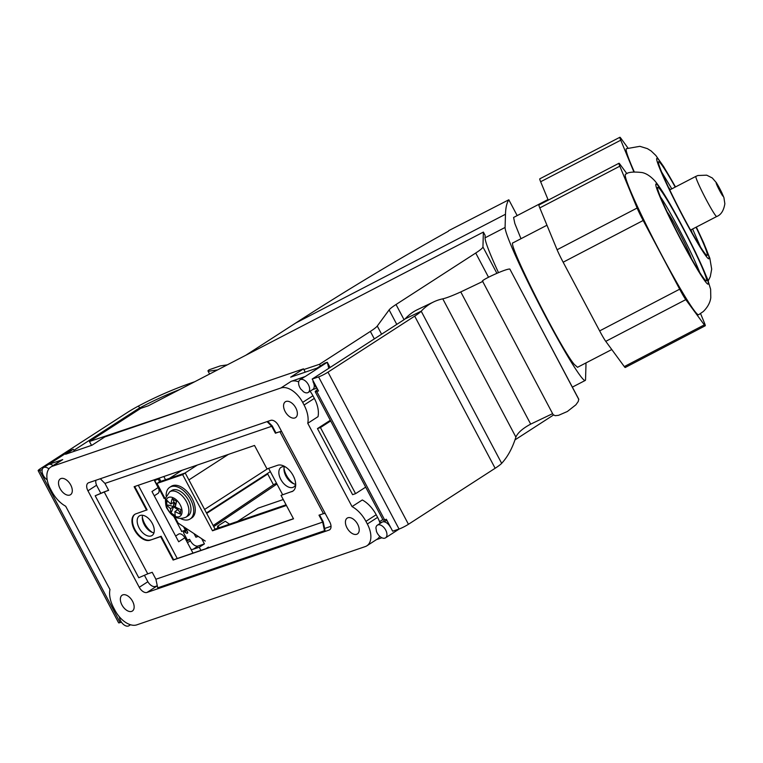 <?xml version="1.0" encoding="UTF-8"?>
<svg xmlns="http://www.w3.org/2000/svg" width="763" height="763" viewBox="0 0 763 763"><rect width="100%" height="100%" fill="white"/><g stroke="black" fill="none" stroke-linecap="round" stroke-linejoin="round"><path stroke-width="1.14" d="M183.473 526.623L185.38 530.199L186.353 529.57M181.575 531.506L185.38 530.199M159.41 478.611L154.517 480.614M158.322 479.307L159.62 481.749M164.007 498.458L164.856 498.172M376.436 531.286A7.535 4.406 -122.9 0 0 385.525 537.848A7.535 4.406 -122.9 0 0 385.143 529.131A7.535 4.406 -122.9 0 0 377.342 525.192A7.535 4.406 -122.9 0 0 375.921 528.101A21.106 12.351 -122.9 0 1 376.436 531.286M381.891 537.781L376.388 539.66M379.745 536.313A21.106 12.351 -122.9 0 1 377.141 539.174L366.869 545.812A21.106 12.351 -122.9 0 1 365.258 546.585L136.796 624.859A21.106 12.351 -122.9 0 1 115.041 610.429L113.639 607.787A24.12 14.116 -122.9 0 1 109.967 589.522L65.675 506.222A24.12 14.116 -122.9 0 1 51.789 491.467L50.387 488.816A21.106 12.351 -122.9 0 1 50.844 467.013A21.106 12.351 -122.9 0 1 52.456 466.231L280.918 387.966A21.106 12.351 -122.9 0 1 302.673 402.387L304.075 405.039A24.12 14.116 -122.9 0 1 307.756 423.293L318.018 416.665A24.12 14.116 -122.9 0 0 314.346 398.4L312.944 395.759A21.106 12.351 -122.9 0 0 310.083 391.238M303.388 391.677A7.535 4.406 -122.9 0 0 308.214 392.449A7.535 4.406 -122.9 0 0 307.823 383.722A7.535 4.406 -122.9 0 0 300.031 379.783A7.535 4.406 -122.9 0 0 300.88 389.178A21.106 12.351 -122.9 0 1 303.388 391.677M74.364 451.248L73.315 449.273L65.608 454.252L91.989 445.211L104.817 436.922L303.502 368.853L290.674 377.151L317.046 368.109L324.752 363.14L327.298 362.263L330.083 367.48M377.342 525.192L381.967 522.207A7.535 4.406 57.1 0 1 382.54 521.93L379.917 522.827A21.106 12.351 -122.9 0 0 377.599 517.371L376.197 514.729A24.12 14.116 -122.9 0 0 362.311 499.965L352.048 506.594L307.756 423.293M379.526 521.682L382.816 519.555M352.601 494.672L317.465 428.587L320.441 427.566L355.577 493.651L352.601 494.672M330.322 420.279L317.465 428.587M386.793 520.471L382.54 521.93A7.535 4.406 57.1 0 1 390.313 527.08L386.936 520.385M157.188 585.841A7.535 4.406 -122.9 0 0 157.292 585.812L155.394 586.461A7.535 4.406 57.1 0 1 147.621 581.301L144.426 575.283M278.466 425.535A7.535 4.406 -122.9 0 0 270.693 420.375L88.689 482.731A7.535 4.406 -122.9 0 0 88.107 483.008A7.535 4.406 -122.9 0 0 87.945 490.8L139.257 587.291A7.535 4.406 -122.9 0 0 147.021 592.441L329.034 530.094A7.535 4.406 -122.9 0 0 329.606 529.818A7.535 4.406 -122.9 0 0 329.769 522.026L278.466 425.535M294.003 483.876A15.451 9.042 57.1 0 1 286.373 475.187A15.451 9.042 57.1 0 1 283.998 468.387M303.502 368.853L305.257 372.153M295.682 484.133A11.683 6.838 57.1 0 1 293.736 486.985A11.683 6.838 57.1 0 1 292.839 487.414A11.683 6.838 57.1 0 1 281.213 480.165A11.683 6.838 57.1 0 1 281.061 467.357A11.683 6.838 57.1 0 1 281.948 466.927A11.683 6.838 57.1 0 1 285.648 467.051M295.634 484.286A11.683 6.838 57.1 0 1 292.773 483.322A11.683 6.838 57.1 0 1 285.934 476.112A11.683 6.838 57.1 0 1 283.998 469.741A11.683 6.838 57.1 0 1 284.294 466.737M312.563 389.635L316.511 388.281L312.992 381.672A7.535 4.406 57.1 0 1 312.83 389.464L308.214 392.449M376.197 514.729L365.925 521.358A24.12 14.116 -122.9 0 0 352.048 506.594M53.076 465.564A7.535 4.406 -122.9 0 0 48.679 464.409L62.719 459.603A21.106 12.351 -122.9 0 0 61.107 460.375L50.844 467.013M298.714 381.872A21.106 12.351 -122.9 0 0 291.189 381.338L280.918 387.966M300.031 379.783L304.656 376.798A7.535 4.406 57.1 0 1 305.229 376.521L291.189 381.338M151.169 535.95A11.683 6.838 57.1 0 1 139.534 528.692A11.683 6.838 57.1 0 1 139.381 515.893A11.683 6.838 57.1 0 1 140.278 515.454A11.683 6.838 57.1 0 1 151.904 522.712A11.683 6.838 57.1 0 1 152.056 535.512A11.683 6.838 57.1 0 1 151.169 535.95M282.615 494.662L268.624 468.358M177.245 558.497L138.303 485.268M95.909 480.251A7.535 4.406 -122.9 0 0 97.015 486.136L100.802 493.241M324.628 528.482L331.028 526.289L324.628 528.482M328.777 368.329L327.298 362.263L305.229 376.521M48.88 468.873A7.535 4.406 -122.9 0 0 43.491 467.671A7.535 4.406 -122.9 0 0 42.451 473.384A7.535 4.406 -122.9 0 0 47.182 479.793M357.637 524.2A9.423 5.513 -122.9 0 0 347.203 518.106A9.423 5.513 -122.9 0 0 346.993 527.843A9.423 5.513 -122.9 0 0 357.427 533.938A9.423 5.513 -122.9 0 0 357.637 524.2M119.39 616.828A7.535 4.406 -122.9 0 0 123.12 624.124A7.535 4.406 -122.9 0 0 128.976 625.736A7.535 4.406 -122.9 0 0 129.977 624.582M164.064 498.153L154.832 480.795M43.491 467.671L69.443 450.904L73.315 449.273M365.677 487.137L355.577 493.651M330.675 420.947L320.441 427.566M365.925 521.358L367.337 524A21.106 12.351 -122.9 0 1 366.869 545.812M295.786 407.881A9.423 5.513 -122.9 0 0 285.352 401.786A9.423 5.513 -122.9 0 0 285.143 411.524A9.423 5.513 -122.9 0 0 295.577 417.609A9.423 5.513 -122.9 0 0 295.786 407.881M380.098 523.408A21.106 12.351 -122.9 0 0 379.917 522.827M132.571 601.301A9.423 5.513 -122.9 0 0 122.137 595.207A9.423 5.513 -122.9 0 0 121.937 604.945A9.423 5.513 -122.9 0 0 132.361 611.039A9.423 5.513 -122.9 0 0 132.571 601.301M70.721 484.982A9.423 5.513 -122.9 0 0 60.287 478.887A9.423 5.513 -122.9 0 0 60.086 488.625A9.423 5.513 -122.9 0 0 70.511 494.71A9.423 5.513 -122.9 0 0 70.721 484.982M267.079 421.615L271.723 426.279L104.951 483.408L108.642 490.351L104.169 491.877L147.745 573.833L152.219 572.307L155.91 579.241L157.722 587.844L324.494 530.714L325.028 530.361L323.197 521.778L319.573 514.968M175.643 536.036L178.59 534.129A5.656 3.31 57.1 0 1 184.846 537.781L192.991 553.099M184.846 537.781L178.685 541.759L151.98 491.534L158.141 487.557L154.059 479.87M152.323 532.412A15.451 9.042 57.1 0 1 144.703 523.714A15.451 9.042 57.1 0 1 142.328 516.923M153.964 532.822A11.683 6.838 57.1 0 1 151.103 531.859A11.683 6.838 57.1 0 1 144.264 524.648A11.683 6.838 57.1 0 1 142.319 518.268A11.683 6.838 57.1 0 1 142.614 515.263M185.59 539.183L186.582 538.544M173.659 516.198L181.632 531.201M158.141 487.557A5.656 3.31 57.1 0 1 158.017 493.394L154.26 495.816M271.723 426.279L275.414 433.222L275.929 432.888L272.238 425.945L267.737 421.395M325.21 513.461L323.455 513.642L279.887 431.686L275.414 433.222M281.642 431.505L279.887 431.686M281.042 495.359L292.191 491.382L281.042 495.359L293.517 518.821L173.115 560.061L160.64 536.599L161.155 536.275L150.006 540.242L160.64 536.599M134.698 486.498L147.097 509.837L135.948 513.814A15.069 8.822 -122.9 0 0 134.803 514.367A15.069 8.822 -122.9 0 0 135.003 530.886A15.069 8.822 -122.9 0 0 150.006 540.242M146.582 510.161L134.107 486.699L254.518 445.458L266.993 468.921L277.627 465.277A15.069 8.822 -122.9 0 1 292.63 474.634A15.069 8.822 -122.9 0 1 292.83 491.153A15.069 8.822 -122.9 0 1 291.685 491.715M155.91 579.241L322.682 522.111L324.494 530.714M323.455 513.642L318.991 515.168L322.682 522.111M161.155 536.275L173.63 559.737L293.45 518.687M292.191 491.382A15.069 8.822 -122.9 0 0 293.087 490.981M135.061 514.205A15.069 8.822 -122.9 0 0 135.642 530.781A15.069 8.822 -122.9 0 0 150.521 539.918M104.169 491.877L95.194 495.788L108.565 490.218M275.929 432.888L281.499 431.238M100.306 478.744L104.951 483.408M173.115 560.061L173.63 559.737M147.745 573.833L138.771 577.744L95.194 495.788M245.858 355.224L295.815 322.959C345.858 290.636 396.712 260.049 448.377 231.208A1733.488 116.596 62.6 0 1 448.778 230.617L508.816 199.782A1733.488 116.596 62.6 0 0 505.478 214.26L505.087 227.45A86.677 5.827 62.6 0 0 542.55 310.818A86.677 5.827 62.6 0 0 585.211 380.46A86.677 5.827 62.6 0 0 585.545 379.583L585.927 366.393A1733.488 116.596 62.6 0 0 585.946 362.93M189.663 407.862L89.471 441.481L140.335 408.625A22.613 2.709 152.1 0 1 140.812 408.319L148.327 405.792L483.38 232.086L482.941 246.945A22.613 2.709 152.1 0 1 475.721 253.03L396.026 304.513L404.047 319.687M303.865 369.53L319.506 364.285L370.37 331.419A22.613 2.709 -27.9 0 0 377.275 326.03L389.12 309.902A22.613 2.709 152.1 0 1 396.026 304.513M89.471 441.481L91.531 445.373M141.25 408.167L140.812 407.347L139.772 407.909A7.535 0.906 -27.9 0 0 137.102 409.502L73.877 450.342M194.699 381.748A376.846 374.061 -37.1 0 0 138.389 406.078A22.613 2.709 152.1 0 0 127.24 412.564L40.544 468.568A7.535 0.906 152.1 0 0 38.15 470.657A7.535 0.906 152.1 0 0 39.676 470.447L120.134 622.589L121.422 622.16M120.134 622.589A7.535 0.906 152.1 0 1 118.599 622.799L38.15 470.657M39.676 470.447L42.213 469.598M140.812 407.347A376.846 374.061 -37.1 0 1 179.534 389.607M217.569 369.893L209.081 371.171L207.927 370.837L209.072 369.807L220.24 365.906L227.26 364.867M498.487 272.649A86.677 5.827 -117.4 0 1 485.058 237.827L485.134 235.386L483.38 232.086M320.393 365.954L319.506 364.285M286.068 504.81L215.061 529.131L185.209 472.984L159.581 481.768L157.016 483.427L165.323 499.05M267.517 473.441L267.727 473.985L206.697 513.413M194.021 533.614L195.929 537.219L197.674 536.036M213.154 525.554L273.44 484.772L267.727 473.985M276.959 484.019L213.735 526.642M273.44 484.772L276.511 483.179M195.929 537.219L198.266 536.427M159.152 478.124L160.85 481.329M163.835 476.522L165.523 479.727M186.62 530.066L183.788 531.897A1.459 0.849 57.1 0 0 183.54 532.793L187.393 540.08L189.606 539.336L186.716 541.291M186.172 540.28L187.145 539.622M201.661 538.678L204.417 543.895L199.248 547.224L200.917 550.39M208.452 547.061L205.991 548.645M190.988 549.322A7.535 4.406 -122.9 0 0 193.029 549.312L199.248 547.224M189.606 539.336L190.397 540.814A7.535 4.406 -122.9 0 0 198.161 545.993L204.417 543.895M185.514 527.967L187.488 531.716A1.459 0.849 57.1 0 1 187.46 533.213A1.459 0.849 57.1 0 1 186.649 533.146L184.598 531.964A1.459 0.849 57.1 0 0 183.788 531.897M267.699 468.673L204.589 509.446M228.375 454.414L188.89 479.917M283.264 499.527L258.037 508.168L237.474 521.453M180.764 518.649A18.846 11.025 -122.9 0 0 190.168 518.974L191.704 517.982A18.846 11.025 -122.9 0 0 192.114 498.516A18.846 11.025 -122.9 0 0 175.585 485.239A18.846 11.025 -122.9 0 0 171.255 486.327L169.72 487.319A18.846 11.025 -122.9 0 0 166.153 496.026M185.209 472.984L182.643 474.643L212.496 530.79L286.421 505.468M182.643 474.643L157.016 483.427M174.832 516.942L178.084 523.046L205.276 541.072M190.168 518.974A18.846 11.025 -122.9 0 0 191.074 518.268A18.846 11.025 -122.9 0 0 190.578 499.507A18.846 11.025 -122.9 0 0 169.72 487.319M171.761 490.485A15.069 8.822 57.1 0 1 188.451 500.232A15.069 8.822 57.1 0 1 188.118 515.807L186.038 517.152A15.069 8.822 57.1 0 0 186.372 501.577A15.069 8.822 57.1 0 0 173.792 491.019A15.069 8.822 57.1 0 0 169.682 491.83L171.761 490.485M167.755 509.131A11.044 6.466 57.1 0 1 168.833 497.314A11.044 6.466 57.1 0 1 180.221 504.858A11.044 6.466 57.1 0 1 179.133 516.685A11.044 6.466 57.1 0 1 167.755 509.131M176.644 501.501L172.247 498.582A33.181 16.09 123.6 0 0 170.941 504.066A33.181 21.564 -174.8 0 1 167.03 500.366L166.63 504.925A15.069 9.795 -174.8 0 1 177.827 509.665L174.937 511.534A33.171 16.09 123.6 0 0 175.328 515.807L170.931 512.908A15.069 7.306 123.6 0 0 173.43 506.746L177.827 509.665A15.069 9.795 -174.8 0 1 180.411 514.062L180.831 509.512A33.181 21.564 -174.8 0 1 175.347 506.975A33.171 16.09 123.6 0 1 176.644 501.501M180.411 514.062A33.171 21.555 -174.8 0 1 174.937 511.534M173.43 506.746L170.531 508.625A33.181 16.09 123.6 0 0 170.931 512.908M170.531 508.625A33.171 21.555 -174.8 0 1 166.63 504.925M176.053 503.618L173.869 502.178L173.459 506.622A15.069 7.306 123.6 0 0 173.869 502.178L175.7 505.125M170.941 504.066L173.869 502.178A15.069 7.306 123.6 0 0 172.247 498.582M177.083 507.881L177.827 509.665L177.951 508.301M173.459 506.622L175.547 505.85M215.061 529.131L212.496 530.79M217.436 528.32L217.636 526.165A30.148 17.644 -122.9 0 0 219.534 527.595M217.636 526.165L225.333 521.196A30.148 17.644 -122.9 0 0 229.596 524.152M514.968 439.898L553.461 415.034M317.599 389.264L315.624 391.114A7.535 0.906 152.1 0 0 315.224 391.734A7.535 0.906 152.1 0 0 316.759 391.524L318.486 390.942L312.191 379.039L403.207 320.241A7.535 0.906 152.1 0 0 405.029 318.934L405.382 318.6A376.846 121.098 -115.5 0 1 417.619 309.568L433.718 301.881A376.846 121.098 -115.5 0 1 442.778 298.838C446.517 297.971 452.526 295.672 460.776 291.933L482.702 281.471M433.718 301.881A376.846 121.098 -115.5 0 0 421.205 311.209L501.663 463.351A22.613 2.709 152.1 0 1 495.139 468.272L408.443 524.286A7.535 0.906 152.1 0 1 399.049 529.026L392.649 531.182L386.345 519.269L384.619 519.851A7.535 0.906 152.1 0 1 383.083 520.061L315.224 391.734M405.029 318.934L421.205 311.209A22.613 2.709 152.1 0 1 414.69 316.14L327.995 372.144A7.535 0.906 152.1 0 1 318.591 376.893L399.049 529.026M312.191 379.039L318.591 376.893M501.663 463.351A376.846 121.098 64.5 0 0 515.893 437.104L442.778 298.838M578.802 399.469L509.846 269.072L578.745 399.173L578.259 401.462L575.912 404.791L567.357 411.495L558.545 415.33L555.206 415.682L553.165 414.7L482.55 281.194M552.603 413.66L530.686 424.123C522.712 428.405 517.781 432.735 515.893 437.104M509.846 269.072C506.241 268.338 477.924 281.557 482.912 281.366M546.966 225.238L513.003 242.844C506.518 241.404 559.87 347.346 574.177 364.313L577.534 367.299L611.783 349.54M547.996 199.534L513.594 217.465L514.815 223.445L520.976 238.705M508.816 199.782L517.142 215.528M700.568 313.603L704.392 322.854A15.069 1.001 -117.5 0 1 705.241 325.782L625.221 367.499A15.069 1.001 -117.5 0 1 624.306 366.593L704.325 324.876L685.784 299.63A15.069 1.001 -117.5 0 1 679.671 289.187L643.171 220.488A15.069 1.001 -117.5 0 1 637.115 208.032L619.823 166.191A15.069 1.001 -117.5 0 1 618.974 163.263A15.069 1.001 -117.5 0 1 619.89 164.169L626.89 173.697M618.974 163.263L538.955 204.98A15.069 1.001 -117.5 0 0 539.803 207.908L557.095 249.749A15.069 1.001 -117.5 0 0 563.151 262.205L599.642 330.904A15.069 1.001 -117.5 0 0 605.765 341.347L624.306 366.593M643.371 219.01A79.142 5.246 -117.5 0 1 630 189.72A79.142 5.246 -117.5 0 1 625.526 174.346C627.825 172.123 633.395 171.532 642.227 172.581C646.29 173.449 650.467 176.177 654.74 180.755C664.439 192.142 681.645 224.112 695.827 252.868L707.549 279.067L710.63 289.272L710.782 297.694C710.591 299.144 709.886 305.086 703.295 311.523L698.689 314.699A79.142 5.246 -117.5 0 1 643.371 219.01M705.241 325.782A15.069 1.001 -117.5 0 1 704.325 324.876M660.939 190.483A52.761 3.5 62.5 0 0 657.572 187.517A52.761 3.5 62.5 0 0 674.931 227.775A52.761 3.5 62.5 0 0 703.295 277.703A52.761 3.5 62.5 0 0 706.242 280.879A52.761 3.5 62.5 0 0 690.839 243.483A52.761 3.5 62.5 0 0 660.939 190.483M699.728 272.439A48.994 3.252 62.5 0 0 696.619 265.009C688.035 245.095 668.665 208.633 660.434 196.883M699.614 272.257L696.619 265.009M691.392 258.476A28.26 1.936 62.6 0 0 680.129 234.212A28.26 1.936 62.6 0 0 667.177 211.98M548.244 200.135L540.643 181.747A15.069 0.973 -117.4 0 1 539.784 178.828L619.899 137.264A15.069 0.973 -117.4 0 1 620.805 138.17L627.93 147.984M633.853 171.866L620.758 140.192A15.069 0.973 -117.4 0 1 619.899 137.264M634.253 171.828A79.142 5.131 -117.4 0 1 626.127 149.462A79.142 5.131 -117.4 0 1 626.404 148.699L639.871 146.324L647.386 148.632L651.163 150.988L655.837 155.471L663.657 166.611L675.513 186.935M675.217 187.078A52.761 3.424 62.6 0 0 658.44 161.928A52.761 3.424 62.6 0 0 682.713 215.605A52.761 3.424 62.6 0 0 706.929 255.395A52.761 3.424 62.6 0 0 696.047 227.221M671.802 188.852L661.559 171.885M700.472 246.926L692.613 229.005M692.117 232.849A28.26 1.936 62.6 0 0 690.982 229.844M670.181 189.691A28.26 1.936 62.6 0 0 668.293 186.906M312.944 395.759L302.673 402.387M314.346 398.4L304.075 405.039M62.719 459.603L52.456 466.231M330.093 529.408L329.034 530.094M70.759 450.151L48.679 464.409M377.599 517.371L367.337 524M96.577 485.22L87.945 490.8M157.292 585.812L147.021 592.441M147.86 581.73L139.257 587.291M716.152 182.91A7.535 0.515 62.6 0 0 719.595 190.55A7.535 0.515 62.6 0 0 723.143 196.139A7.535 0.515 62.6 0 0 719.69 188.499A7.535 0.515 62.6 0 0 716.152 182.91M695.799 176.596A22.613 1.555 62.6 0 0 705.537 198.342A22.613 1.555 62.6 0 0 716.695 216.52C721.016 214.87 723.734 210.607 724.85 203.731L723.915 197.598L721.617 192.228L716.505 182.853L712.289 177.97L706.7 175.175L697.897 175.509L695.894 176.367A22.613 1.555 62.6 0 0 695.799 176.596M137.578 410.408L137.102 409.502M138.389 406.078L139.772 407.909M482.941 246.945L496.894 273.326M181.985 470.304L169.51 478.363M198.161 545.993L193.029 549.312M190.397 540.814L187.469 542.703M187.727 532.45L186.649 533.146M186.849 530.504L184.598 531.964M374.328 338.896L370.37 331.419M381.595 334.204L377.275 326.03M389.12 309.902L396.779 324.399M475.721 253.03L488.52 277.236M327.995 372.144L408.443 524.286M316.759 391.524L384.619 519.851M530.686 424.123L460.776 291.933M414.69 316.14L495.139 468.272M295.815 322.959L505.478 214.26M505.087 227.45L485.058 237.827M557.095 249.749L637.115 208.032M539.803 207.908L619.823 166.191M563.151 262.205L643.171 220.488M668.731 215.872A56.529 3.748 -117.5 0 1 659.184 194.947A56.529 3.748 -117.5 0 1 663.667 193.678A56.529 3.748 -117.5 0 1 695.494 252.315A56.529 3.748 -117.5 0 1 704.802 280.822A56.529 3.748 -117.5 0 1 668.731 215.872M605.765 341.347L685.784 299.63M599.642 330.904L679.671 289.187M696.285 227.097A56.529 3.662 -117.4 0 1 709.113 258.19A56.529 3.662 -117.4 0 1 682.694 216.11A56.529 3.662 -117.4 0 1 656.647 158.923A56.529 3.662 -117.4 0 1 660.253 161.794A56.529 3.662 -117.4 0 1 675.455 186.954M540.643 181.747L620.758 140.192M385.525 537.848L399.335 528.931M130.511 624.754L128.976 625.736M716.695 216.52L690.563 230.064M695.894 176.367L669.733 189.93M207.946 370.894L209.596 374.023M270.36 471.61L206.43 512.908M197.331 465.048L184.856 473.108M169.682 491.83L165.447 498.306C165.428 504.295 166.096 507.881 167.431 509.074C172.409 517.495 178.609 520.194 186.038 517.152M572.374 387.118L585.211 380.46M696.333 227.069L703.629 242.701L709.838 258.256L711.688 269.129L710.286 276.645L708.236 280.889"/></g></svg>
